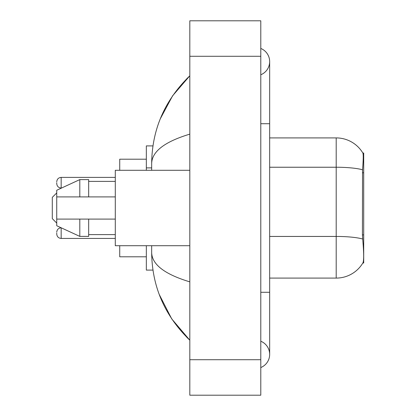 <?xml version="1.0" encoding="UTF-8"?>
<svg xmlns="http://www.w3.org/2000/svg" width="416" height="416" viewBox="0 0 416 416"><rect width="100%" height="100%" fill="white"/><g stroke="black" fill="none" stroke-linecap="round" stroke-linejoin="round"><path stroke-width="0.62" d="M363.704 234.894L362.419 234.894L362.986 242.601C363.88 253.713 363.88 260.426 362.986 262.74L362.83 263.006L363.704 263.006L363.704 152.994L362.898 153.104A31.054 31.054 0 0 0 336.201 137.909A31.054 31.054 0 0 1 362.83 152.994A31.054 31.054 0 0 0 336.201 137.909L269.662 137.909M152.958 145.896L146.338 145.896L146.338 170.295M152.958 270.104L146.338 270.104L146.338 245.705M260.79 292.287L269.662 292.287L269.662 61.61A14.196 14.196 0 0 1 260.79 74.771A14.196 14.196 0 0 0 260.79 48.454A14.196 14.196 0 0 1 269.662 61.61A14.196 14.196 0 0 0 260.79 48.454A14.196 14.196 0 0 1 269.662 61.61M260.79 367.546A14.196 14.196 0 0 0 260.79 341.229A14.196 14.196 0 0 1 260.79 367.546A14.196 14.196 0 0 0 269.662 354.39A14.196 14.196 0 0 1 260.79 367.546M189.81 134.139C164.72 141.705 152.001 151.476 151.663 163.462L151.663 170.295M151.663 245.705L151.663 252.538C151.944 264.482 164.663 274.258 189.81 281.861M189.81 395.2L260.79 395.2L260.79 20.8L189.81 20.8L189.81 395.2M151.663 163.462C152.043 129.345 164.757 100.126 189.81 75.806L172.593 95.815L160.3 118.799M159.224 294.429L171.74 318.921L189.81 340.194C164.757 315.874 152.043 286.655 151.663 252.538M362.986 262.74A31.054 31.054 0 0 1 336.201 278.091L269.662 278.091M362.419 234.894L362.544 169.775C363.314 160.124 363.433 154.57 362.898 153.104A31.054 31.054 0 0 0 336.201 137.909L336.201 167.237L269.662 167.237M189.81 170.295L115.289 170.295L115.289 245.705L189.81 245.705M79.799 196.908L56.732 196.908L56.732 190.258L79.799 179.608L79.799 196.908L115.289 196.908M79.799 179.608L88.67 179.608L88.67 196.908M115.289 219.092L88.67 219.092L88.67 236.392L79.799 236.392L79.799 219.092L56.732 219.092L56.732 225.742L79.799 236.392M56.732 196.908L56.732 219.092L62.603 219.092M88.67 219.092L79.799 219.092M56.732 233.106L56.732 233.995L56.732 233.106M56.732 182.712L56.732 183.602L56.732 182.712M56.732 192.92L52.296 197.356L52.296 218.644L56.732 223.08M119.725 245.705L119.725 256.797L146.338 256.797M146.338 159.203L119.725 159.203L119.725 170.295M363.704 172.791L362.419 172.791M151.663 167.892L146.338 167.892M260.79 123.713L269.662 123.713M189.81 359.71L260.79 359.71M189.81 56.29L260.79 56.29M336.201 278.091L336.201 167.237A31.054 5.392 180 0 1 362.544 169.775M362.643 239.002A31.054 5.392 180 0 0 336.201 236.439L269.662 236.439M56.732 232.222C57.018 229.502 58.5 228.025 61.168 227.786L61.168 238.43L115.289 238.43M115.289 177.393L61.168 177.393L61.168 188.037C58.5 187.798 57.018 186.321 56.732 183.602M269.662 292.287L269.662 354.39M189.81 75.806L186.727 78.785M189.81 340.194L186.727 337.215M88.67 181.386L115.289 181.386M88.67 234.614L115.289 234.614M61.168 238.43C58.5 238.191 57.018 236.714 56.732 233.995M61.168 188.037L61.537 188.037M61.168 177.393C58.5 177.632 57.018 179.109 56.732 181.828"/></g></svg>
